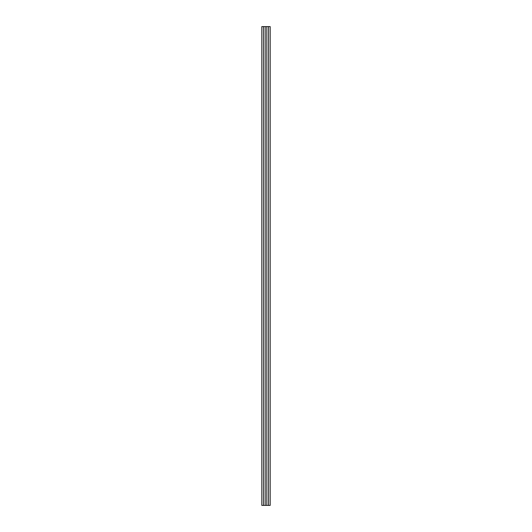 <?xml version="1.0" encoding="UTF-8"?>
<svg xmlns="http://www.w3.org/2000/svg" width="532" height="532" viewBox="0 0 532 532"><rect width="100%" height="100%" fill="white"/><g stroke="black" fill="none" stroke-linecap="round" stroke-linejoin="round"><path stroke-width="0.8" d="M263.46 26.6L263.46 505.4L261.81 505.4L261.81 26.6L266.811 26.6L266.811 505.4L270.19 505.4L270.19 26.6L268.54 26.6L268.54 505.4M266.811 26.6L268.54 26.6M263.46 505.4L266.811 505.4M265.189 26.6L265.189 505.4"/></g></svg>
